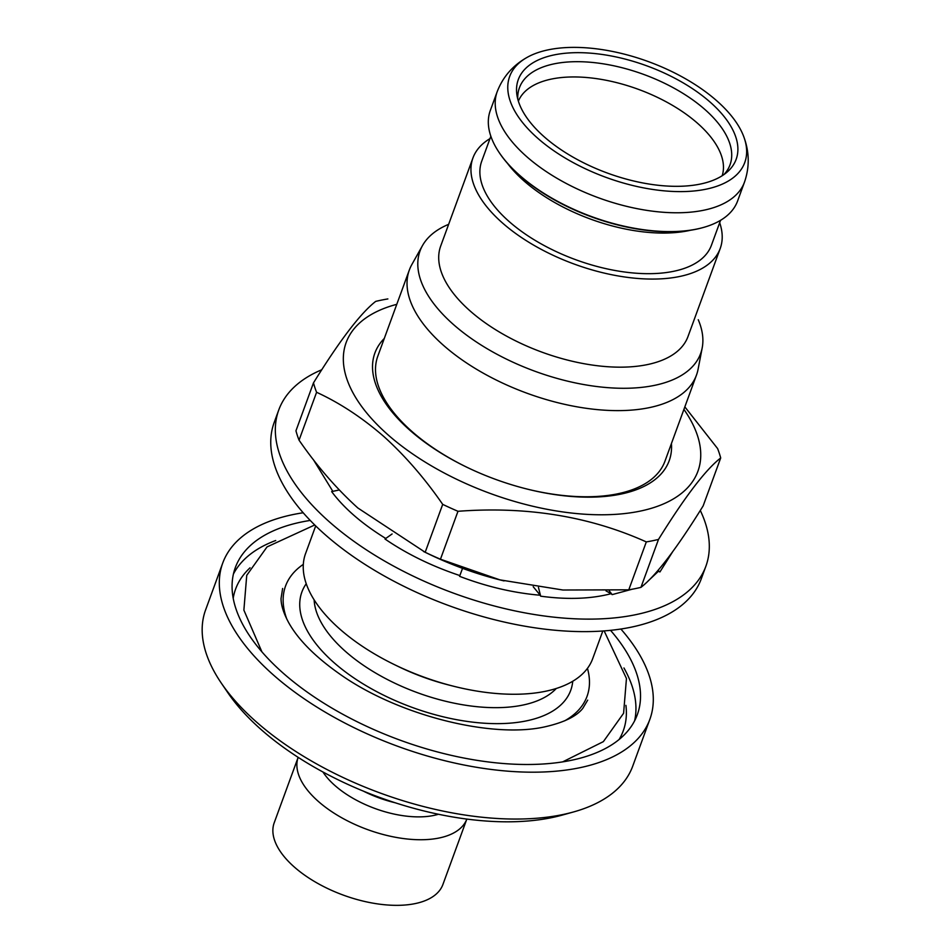 <?xml version="1.0" encoding="UTF-8"?>
<svg xmlns="http://www.w3.org/2000/svg" width="952" height="952" viewBox="0 0 952 952"><rect width="100%" height="100%" fill="white"/><g stroke="black" fill="none" stroke-linecap="round" stroke-linejoin="round"><path stroke-width="1.43" d="M700.291 510.462A227.409 111.979 -159.9 0 1 705.872 566.261A227.409 111.979 -159.9 0 1 550.066 616.729A227.409 111.979 -159.9 0 1 328.761 521.315A227.409 111.979 -159.9 0 1 278.769 409.955A227.409 111.979 -159.9 0 1 321.776 369.757M278.769 409.955L274.188 422.45A227.409 111.979 20.1 0 0 324.192 533.81A227.409 111.979 20.1 0 0 545.496 629.236A227.409 111.979 20.1 0 0 701.303 578.756L705.872 566.261M672.481 552.017L659.914 571.962L658.475 571.236L648.241 580.851M632.021 589.252L612.148 594.619L609.244 590.799M462.541 568.332L459.578 576.329C486.567 586.646 513.449 592.941 540.236 595.238L540.653 596.178C567.428 599.796 590.918 598.963 611.113 593.691L612.148 594.619M459.864 575.567C431.791 566.166 406.837 553.981 384.989 539.01L392.105 533.965M385.917 538.57C362.129 523.921 344.053 508.261 331.653 491.613L339.257 489.959M332.843 491.363L313.232 459.447M540.236 595.238L533.203 586.706M540.653 596.178L538.463 587.467M611.113 593.691L605.996 590.894M658.475 571.236L657.523 570.974M659.914 571.962L657.963 570.462M396.782 304.331A187.27 92.213 20.1 0 0 387.345 434.243A187.27 92.213 20.1 0 0 619.562 514.056A187.27 92.213 20.1 0 0 683.917 409.408M387.869 298.928A215.937 106.338 20.1 0 0 375.695 301.391C360.51 313.244 339.781 340.411 313.482 382.871A215.937 106.338 20.1 0 0 316.588 392.283L299.059 440.193C316.79 465.921 336.377 488.519 357.821 507.963L425.175 552.279L442.704 504.37A215.937 106.338 20.1 0 0 457.983 511.295L440.455 559.217L499.895 579.863L562.929 590.014L628.772 589.823L646.313 541.914A215.937 106.338 20.1 0 0 658.486 539.439L640.946 587.36C655.952 575.746 676.693 548.59 703.159 505.881L720.7 457.96A215.937 106.338 20.1 0 0 717.594 448.559L684.845 406.873M442.704 504.37C424.723 478.356 405.135 455.77 383.942 436.599C362.284 417.75 339.828 402.97 316.588 392.283M313.482 382.871L295.953 430.792A215.937 106.338 20.1 0 0 299.059 440.193M384.299 338.448A156.699 77.16 20.1 0 0 409.336 429.768A156.699 77.16 20.1 0 0 466.73 467.17A156.699 77.16 20.1 0 0 525.373 488.626A156.699 77.16 20.1 0 0 671.422 443.525M448.642 224.339A149.381 73.554 20.1 0 0 422.51 245.556L411.847 264.549A152.879 75.279 20.1 0 0 409.336 270.011A152.879 75.279 20.1 0 0 442.954 344.874A152.879 75.279 20.1 0 0 591.727 409.015A152.879 75.279 20.1 0 0 696.471 375.088L664.948 461.232A152.879 75.279 -159.9 0 1 525.004 488.531M467.075 467.337A152.879 75.279 -159.9 0 1 411.431 431.018A152.879 75.279 -159.9 0 1 377.813 356.155L409.336 270.011M702.921 227.599A130.9 64.462 -159.9 0 1 702.552 227.695A130.9 64.462 -159.9 0 1 519.578 175.477A130.9 64.462 -159.9 0 1 499.824 153.51A130.9 64.462 -159.9 0 1 499.61 153.189M744.476 182.165A131.662 64.831 20.1 0 1 654.274 211.392A131.662 64.831 20.1 0 1 526.135 156.152A131.662 64.831 20.1 0 1 497.194 91.678L490.304 110.491A131.662 64.831 20.1 0 0 499.395 152.867A131.662 64.831 20.1 0 0 519.256 174.966A131.662 64.831 20.1 0 0 703.302 227.492A131.662 64.831 20.1 0 0 737.598 200.979L744.476 182.165C749.617 167.314 749.45 152.344 743.988 137.278A125.164 61.63 20.1 0 0 717.237 101.221A125.164 61.63 20.1 0 0 526.551 57.703A125.164 61.63 20.1 0 0 537.19 137.778A125.164 61.63 20.1 0 0 680.704 191.614A125.164 61.63 20.1 0 0 743.988 137.278M573.473 811.973L562.263 815.091A215.937 106.338 -159.9 0 1 260.42 728.934A215.937 106.338 -159.9 0 1 227.837 692.711L221.292 683.096A227.409 111.979 20.1 0 0 255.6 721.247A227.409 111.979 20.1 0 0 573.473 811.973A227.409 111.979 20.1 0 0 632.711 766.182L649.859 719.331A227.409 111.979 20.1 0 0 620.871 629.022M303.176 512.759A227.409 111.979 20.1 0 0 222.744 563.025L205.608 609.887A227.409 111.979 20.1 0 0 221.292 683.096M298.154 757.352A89.809 44.232 20.1 0 0 317.98 801.108A89.809 44.232 20.1 0 0 405.171 838.771A89.809 44.232 20.1 0 0 466.837 819.077L442.918 884.467A89.809 44.232 20.1 0 1 381.383 904.4A89.809 44.232 20.1 0 1 293.966 866.713A89.809 44.232 20.1 0 1 274.224 822.73L298.154 757.352M507.38 163.232A122.296 60.226 20.1 0 0 523.469 180.464A122.296 60.226 20.1 0 0 690.509 230.253M543.782 136.434A116.001 57.12 20.1 0 0 727.102 172.098A116.001 57.12 20.1 0 0 710.644 102.554A116.001 57.12 20.1 0 0 583.814 52.776A116.001 57.12 20.1 0 0 516.96 95.2A116.001 57.12 20.1 0 0 543.782 136.434M489.971 138.635A131.662 64.831 20.1 0 0 472.93 157.972L440.693 246.056A131.662 64.831 20.1 0 0 469.645 310.53A131.662 64.831 20.1 0 0 597.773 365.782A131.662 64.831 20.1 0 0 687.987 336.556L720.224 248.46A131.662 64.831 20.1 0 0 719.676 222.697M472.93 157.972A131.662 64.831 20.1 0 0 501.882 222.447A131.662 64.831 20.1 0 0 630.01 277.686A131.662 64.831 20.1 0 0 720.224 248.46M422.51 245.556A149.381 73.554 20.1 0 0 452.902 324.037A149.381 73.554 20.1 0 0 603.723 387.297A149.381 73.554 20.1 0 0 702.195 347.897A149.381 73.554 20.1 0 0 698.256 319.741M696.471 375.088A152.879 75.279 20.1 0 0 698.078 369.293L702.195 347.897M315.695 525.92L305.544 553.636A152.879 75.279 20.1 0 0 339.162 628.498A152.879 75.279 20.1 0 0 395.151 664.984A152.879 75.279 20.1 0 0 452.367 685.928A152.879 75.279 20.1 0 0 592.679 658.713L602.818 630.997M310.233 520.435A214.033 105.386 20.1 0 0 235.311 567.63A214.033 105.386 20.1 0 0 282.363 672.433A214.033 105.386 20.1 0 0 490.661 762.243A214.033 105.386 20.1 0 0 637.293 714.726A214.033 105.386 20.1 0 0 610.529 630.331M222.744 563.025A227.409 111.979 20.1 0 0 272.748 674.385A227.409 111.979 20.1 0 0 494.052 769.799A227.409 111.979 20.1 0 0 649.859 719.331M490.851 136.255L481.724 161.185A122.296 60.226 20.1 0 0 508.606 221.078A122.296 60.226 20.1 0 0 627.63 272.391A122.296 60.226 20.1 0 0 711.43 245.247L720.557 220.317M395.151 664.984L398.983 666.84A131.662 64.831 20.1 0 0 448.249 684.869L452.367 685.928M628.772 589.823A215.937 106.338 20.1 0 0 640.946 587.36M425.175 552.279A215.937 106.338 20.1 0 0 440.455 559.217M423.533 551.494L428.507 553.909A187.27 92.213 20.1 0 0 498.586 579.554A187.27 92.213 20.1 0 0 504.048 580.91M646.313 541.914C589.455 516.329 526.682 506.119 457.983 511.295M720.7 457.96C705.694 469.574 684.964 496.73 658.486 539.439M363.438 791.16A73.411 36.152 20.1 0 0 395.151 802.762M314.136 599.867A131.662 64.831 20.1 0 0 345.04 651.037A131.662 64.831 20.1 0 0 556.277 688.474M572.735 681.251A143.133 70.484 -159.9 0 1 481.236 722.996A143.133 70.484 -159.9 0 1 333.355 662.08A143.133 70.484 -159.9 0 1 306.235 583.731M303.319 564.369A160.519 79.04 20.1 0 0 286.849 619.181M322.954 772.001A73.411 36.152 20.1 0 0 334.688 785.305A73.411 36.152 20.1 0 0 438.444 814.257M619.121 739.49A206.382 101.626 20.1 0 0 625.916 705.349M623.941 667.959A214.033 105.386 -159.9 0 1 634.603 720.831M723.984 174.537A112.122 55.216 20.1 0 0 705.372 109.908A112.122 55.216 20.1 0 0 585.885 61.939A112.122 55.216 20.1 0 0 517.769 99.079M722.187 175.739A108.54 53.455 20.1 0 0 697.959 123.641A108.54 53.455 20.1 0 0 593.37 78.219A108.54 53.455 20.1 0 0 518.364 101.15M233.43 574.02A214.033 105.386 -159.9 0 1 275.699 540.522M250.067 567.808A206.382 101.626 20.1 0 0 233.204 598.272M564.655 720.842A160.519 79.04 20.1 0 0 587.455 668.352M314.731 524.98L267.036 546.912L246.735 575.341L243.879 610.125L261.883 651.799M282.625 588.479L281.042 598.487C281.019 605.151 283.589 613.231 288.742 622.751C298.119 639.494 314.767 656.344 338.698 673.302C396.972 715.285 492.136 738.978 545.198 726.757C563.989 722.461 576.507 716.344 582.767 708.407L587.693 700.125M604.151 630.902L626.452 678.514L623.596 713.262L603.366 741.632L562.668 761.874M499.824 153.51L499.395 152.867M497.194 91.678C502.858 77.017 512.652 65.688 526.551 57.703M702.552 227.695L703.302 227.492M498.586 579.554L499.883 579.887"/></g></svg>
